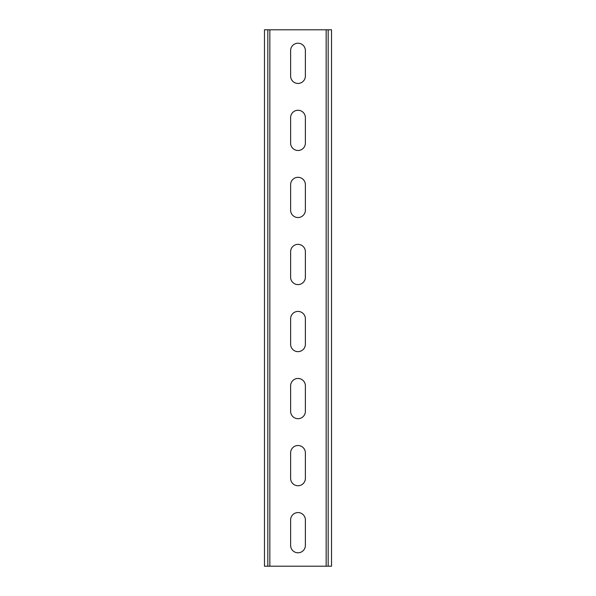 <?xml version="1.0" encoding="UTF-8"?>
<svg xmlns="http://www.w3.org/2000/svg" width="596" height="596" viewBox="0 0 596 596"><rect width="100%" height="100%" fill="white"/><g stroke="black" fill="none" stroke-linecap="round" stroke-linejoin="round"><path stroke-width="0.89" d="M267.827 566.2L267.827 29.8L264.475 29.8L264.475 566.2L331.525 566.2L331.525 29.8L328.173 29.8L328.173 566.2M267.827 29.8L328.173 29.8M290.625 545.414L290.625 519.935A7.376 7.376 0 0 1 298 512.56A7.376 7.376 0 0 1 305.375 519.935L305.375 545.414A7.376 7.376 0 0 1 298 552.79A7.376 7.376 0 0 1 290.625 545.414M290.625 452.885A7.376 7.376 0 0 1 298 445.51A7.376 7.376 0 0 1 305.375 452.885L305.375 478.365A7.376 7.376 0 0 1 298 485.74A7.376 7.376 0 0 1 290.625 478.365L290.625 452.885M290.625 385.835A7.376 7.376 0 0 1 298 378.46A7.376 7.376 0 0 1 305.375 385.835L305.375 411.315A7.376 7.376 0 0 1 298 418.69A7.376 7.376 0 0 1 290.625 411.315L290.625 385.835M290.625 318.785A7.376 7.376 0 0 1 298 311.41A7.376 7.376 0 0 1 305.375 318.785L305.375 344.264A7.376 7.376 0 0 1 298 351.64A7.376 7.376 0 0 1 290.625 344.264L290.625 318.785M290.625 251.735A7.376 7.376 0 0 1 298 244.36A7.376 7.376 0 0 1 305.375 251.735L305.375 277.215A7.376 7.376 0 0 1 298 284.59A7.376 7.376 0 0 1 290.625 277.215L290.625 251.735M290.625 184.685A7.376 7.376 0 0 1 298 177.31A7.376 7.376 0 0 1 305.375 184.685L305.375 210.165A7.376 7.376 0 0 1 298 217.54A7.376 7.376 0 0 1 290.625 210.165L290.625 184.685M290.625 117.636A7.376 7.376 0 0 1 298 110.26A7.376 7.376 0 0 1 305.375 117.636L305.375 143.114A7.376 7.376 0 0 1 298 150.49A7.376 7.376 0 0 1 290.625 143.114L290.625 117.636M290.625 50.586A7.376 7.376 0 0 1 298 43.21A7.376 7.376 0 0 1 305.375 50.586L305.375 76.064A7.376 7.376 0 0 1 298 83.44A7.376 7.376 0 0 1 290.625 76.064L290.625 50.586M326.161 566.2L326.161 29.8M269.839 566.2L269.839 29.8"/></g></svg>
